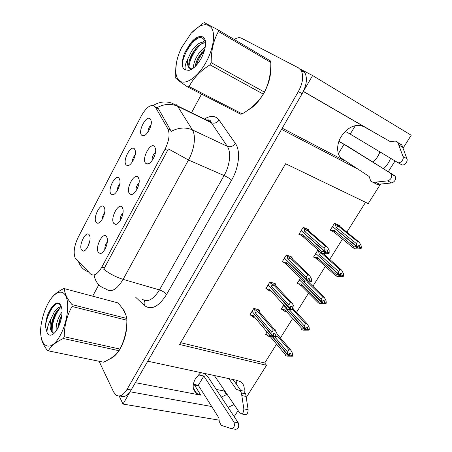 <?xml version="1.0" encoding="UTF-8"?>
<svg xmlns="http://www.w3.org/2000/svg" width="452" height="452" viewBox="0 0 452 452"><rect width="100%" height="100%" fill="white"/><g stroke="black" fill="none" stroke-linecap="round" stroke-linejoin="round"><path stroke-width="0.68" d="M282.246 128.182L343.757 160.302C336.898 157.002 335.508 145.719 341.164 136.617C346.447 128.679 352.763 124.933 360.12 125.368L364.188 126.735L303.332 91.468M200.767 372.601L195.501 378.59C192.055 384.963 192.439 389.906 196.643 393.421L200.824 395.161L194.524 385.076L193.241 384.748M110.909 193.897L112.288 194.739C115.768 195.49 121.113 185.009 119.803 179.941L119.096 178.274C115.695 173.387 107.277 189.535 110.909 193.897M129.475 193.642L130.984 194.518C134.707 195.309 140.306 184.845 139.052 179.371L138.176 177.274C134.346 172.178 125.419 189.083 129.475 193.642M126.108 164.89L127.323 165.596C130.831 166.517 136.527 156.07 135.329 150.838L134.487 148.9C130.843 144.346 122.232 160.867 126.108 164.89M141.668 135.204L142.702 135.769C146.228 136.866 152.301 126.424 151.217 121.034L150.245 118.836C146.341 114.638 137.532 131.538 141.668 135.204M96.05 222.248L97.57 223.231C101.022 223.813 106.045 213.271 104.627 208.366L104.05 206.976C100.886 201.773 92.654 217.565 96.05 222.248M81.524 249.973L83.174 251.086C86.586 251.515 91.31 240.876 89.79 236.142L89.349 235.04C86.405 229.526 78.354 244.973 81.524 249.973M98.304 252.301L100.146 253.482C103.79 253.9 108.683 243.255 107.18 238.136L106.599 236.69C103.288 230.91 94.767 247.046 98.304 252.301M113.706 223.316L115.39 224.35C119.079 224.949 124.311 214.412 122.927 209.112L122.198 207.338C118.639 201.886 109.915 218.401 113.706 223.316M145.629 163.251L146.94 163.974C150.691 164.957 156.686 154.539 155.567 148.883L154.539 146.482C150.437 141.753 141.295 159.059 145.629 163.251M75.23 258.194L90.564 273.997C93.88 276.5 97.638 274.211 101.83 267.121L164.991 149.296C169.15 140.775 170.11 133.961 167.878 128.848L155.392 107.005C151.505 103.553 146.849 106.446 141.431 115.695L78.038 237.594C74.139 245.939 73.207 252.804 75.23 258.194M228.062 407.359L233.91 404.613M214.333 375.516L240.261 413.716C242.571 414.134 243.758 412.518 243.826 408.868L241.43 392.991L245.685 393.85L244.035 391.291C244.786 387.019 243.6 383.827 240.447 381.708L237.232 380.437L147.753 361.204L281.556 129.379L358.012 169.155M221.277 397.076L227.04 394.398M236.153 383.917L237.08 380.403M303.382 91.366L312.62 75.546L299.919 68.93M119.136 395.98L123.012 404.077L130.103 391.782L211.705 406.534M219.124 420.157L123.012 404.077M403.071 148.183L411.213 135.233L312.62 75.546M378.957 135.176L303.467 91.411M383.55 168.771C386.714 165.811 389.07 162.319 390.618 158.29M380.46 184.133L368.227 203.586L285.624 163.748L179.613 344.486L266.522 365.306L246.278 397.494M237.989 410.676L234.209 416.687M395.048 160.946L388.268 171.726M226.554 394.703L224.062 390.991L216.231 389.421M198.682 385.906L194.524 385.076M180.67 342.684L264.714 363.007L276.562 344.125M280.426 337.966L292.693 318.428M296.478 312.388L308.592 293.088M312.88 286.257L325.35 266.381M329.644 259.544L342.486 239.068M346.78 232.232L365.561 202.304M264.714 363.007L266.522 365.306M155.499 152.318C153.121 154.561 151.974 157.33 152.058 160.618M123.012 212.722C121.017 214.966 120.085 217.582 120.221 220.576M107.333 241.905C105.548 244.12 104.717 246.639 104.847 249.464M89.869 240.532L87.846 246.69M104.644 212.576C103.18 214.508 102.418 216.683 102.35 219.101M151.008 124.984C149.058 127.006 148.007 129.43 147.86 132.255M135.199 154.827C133.402 156.838 132.453 159.194 132.346 161.901M139.058 182.868C136.871 185.122 135.832 187.823 135.95 190.964M119.752 184.015C118.113 185.998 117.254 188.269 117.175 190.84M318.971 250.815L317.722 250.318L313.541 257.064L314.824 257.555M300.456 278.155L297.213 283.381L298.309 283.76M283.867 304.902L281.234 309.145L282.223 309.45M284.788 310.241L285.376 310.428M274.901 330.005L275.127 329.632L274.404 329.429M267.042 332.022L265.59 334.361L266.505 334.616M339.565 226.22L339.927 225.644L334.503 223.271L330.226 230.164L331.921 230.887M291.721 257.889L292.178 257.137L286.365 254.956L282.178 261.832L283.353 262.262M275.296 284.743L275.793 283.929L269.929 281.958L265.832 288.687L266.883 289.026M269.437 289.868L270.251 290.133M259.228 311.016L259.759 310.145L253.854 308.366L249.849 314.954L250.809 315.23M253.323 315.965L253.685 316.072M308.53 230.401L308.936 229.74L303.173 227.345L298.891 234.379L300.36 234.978M135.363 382.669L200.824 395.161M379.946 151.9C378.454 155.861 376.154 159.296 373.058 162.195M109.977 358.837C112.621 357.877 115.209 355.735 117.74 352.419M119.836 349.294C124.882 340.328 127.227 330.858 126.859 320.886M126.136 315.812L124.266 310.863L122.322 308.366M248.527 109.723C259.849 103.836 271.121 83.784 270.533 70.133M120.164 395.901C123.786 397.867 127.441 395.895 131.136 389.991L302.145 93.7C306.671 85.202 307.58 78.219 304.88 72.749L302.1 70.066M176.235 104.632L177.647 106.282C171.189 103.401 164.438 103.813 157.386 107.519L158.409 108.706L171.24 131.368C178.647 127.504 185.687 127.006 192.354 129.871C196.179 135.611 194.507 149.25 188.495 160.002L168.393 148.923L103.751 269.228C109.621 273.816 116.079 277.195 123.136 279.364C116.944 289.568 111.305 292.834 106.22 289.161M99.095 361.289L113.588 391.991L116.164 395.201C119.763 397.167 123.413 395.184 127.108 389.257L298.376 91.524C302.908 82.982 303.834 75.976 301.151 70.501L298.388 67.823L241.458 38.205C239.47 37.245 237.063 37.669 234.238 39.477M201.552 94.095L191.484 112.78M98.807 284.805L92.683 296.179M325.044 252.092L325.994 252.922L327.446 252.595L327.711 252.165L327.553 250.431L325.869 249.753L326.028 251.498L324.338 250.826L324.118 248.38L325.434 246.216L327.361 246.995L309.309 231.39M301.84 229.537L301.348 230.802L324.338 250.826M303.06 227.525L304.043 228.379L304.744 231.458L324.118 248.38M304.043 228.379L307.264 230.475L325.434 246.216M299.151 233.95L303.326 236.916L321.287 252.871L323.22 253.634L327.09 253.719L329.118 253.261L329.163 250.402L327.361 246.995M300.122 234.814L302.772 234.684L322.039 251.724L324.135 251.142L301.885 231.277M300.371 231.944L301.23 231.006M324.067 251.255L325.756 251.928L324.31 252.256L325.994 252.922M307.264 230.475L304.744 231.458M329.384 252.832L327.711 252.165M329.118 253.261L327.446 252.595M321.287 252.871L322.039 251.724M302.772 234.684L303.326 236.916M325.282 251.34L325.756 251.928M326.028 251.498L324.265 250.933M324.135 251.142L325.83 251.815M330.474 229.769L331.463 230.582L334.186 230.435L354.317 246.905L356.391 246.43L333.305 227.192M356.458 246.323L358.046 246.99L356.498 247.43L358.074 248.097L359.56 247.764L361.131 248.425L361.397 248.007L359.826 247.346L359.628 245.651L358.052 244.984L358.176 246.786L356.588 246.12L356.391 243.634L357.549 241.537L359.357 242.312L337.554 224.604M357.385 246.453L358.046 246.99M356.391 246.43L357.978 247.097M358.244 246.679L356.662 246.012M333.152 225.441L332.649 226.661L356.588 246.12M331.689 227.802L332.531 226.859M331.463 230.582L334.649 232.633L353.419 248.052L354.317 246.905M334.186 230.435L334.649 232.633M361.131 248.425L359.052 248.888L355.232 248.809L353.419 248.052M359.56 247.764L359.826 247.346M359.357 242.312L361.125 245.634L361.397 248.007M356.391 243.634L336.152 227.277L338.582 226.322L357.549 241.537M336.152 227.277L335.378 224.277L338.582 226.322M335.378 224.277L334.378 223.474M358.074 248.097L357.097 247.295M284.421 258.148L284.98 258.697M307.433 280.602L308.23 281.376L309.626 281.11L309.75 278.94L308.055 278.33L308.185 280.093L306.479 279.483L306.292 277.019L307.659 274.765L309.609 275.471L292.28 258.838L292.376 258.51L292.534 259.081M285.082 257.064L284.602 258.312L306.479 279.483M286.28 255.097L287.218 255.996L287.856 259.126L306.292 277.019M287.218 255.996L290.365 258.12L307.659 274.765M282.455 261.38L286.517 264.42L303.614 281.268L305.569 281.958L309.36 282.082L311.321 281.709L311.388 278.839L309.609 275.471M283.381 262.29L285.93 262.279L304.264 280.285L306.281 279.799L284.997 258.702M283.647 259.42L284.483 258.51M306.213 279.907L307.925 280.511L306.529 280.777L308.23 281.376M290.365 258.12L287.856 259.126M311.581 281.297L309.886 280.692M311.321 281.709L309.626 281.11M303.614 281.268L304.264 280.285M285.93 262.279L286.517 264.42M307.586 280.008L307.925 280.511M308.185 280.093L306.411 279.59M306.281 279.799L307.993 280.404M290.218 308.479L290.873 309.179L292.218 308.97L292.359 306.795L290.647 306.253L290.755 308.027L289.031 307.484L288.879 304.998L290.297 302.665L292.263 303.292L275.776 285.805L275.906 285.393L276.138 286.189M268.697 283.98L268.222 285.218L289.031 307.484M269.867 282.059L270.759 283.008L271.341 286.184L288.879 304.998M270.759 283.008L273.844 285.155L290.297 302.665M266.126 288.201L267.008 289.161L269.454 289.269L286.896 308.185L286.342 309.015L288.314 309.631L293.924 309.507L294.02 306.625L292.263 303.292M286.896 308.185L288.839 307.789L268.533 285.551M267.296 286.285L268.104 285.41M267.008 289.161L270.081 291.32L269.454 289.269M288.777 307.891L290.5 308.433L289.156 308.643L290.873 309.179M273.844 285.155L271.341 286.184M294.179 309.1L292.472 308.563M293.924 309.507L292.218 308.97M290.252 307.993L290.5 308.433M290.755 308.027L288.964 307.586M288.839 307.789L290.563 308.332M273.387 335.734L273.906 336.35L275.2 336.203L275.364 334.022L273.635 333.536L273.72 335.322L271.98 334.842L271.861 332.339L273.33 329.926L275.313 330.485L259.629 312.185L259.804 311.688L260.086 312.722M252.668 310.315L252.199 311.541L271.98 334.842M253.815 308.433L254.662 309.428L255.188 312.648L271.861 332.339M254.662 309.428L257.685 311.603L273.33 329.926M250.154 314.445L250.99 315.451L253.346 315.666L269.923 335.457L269.465 336.135L271.449 336.683L276.929 336.678L277.048 333.785L275.313 330.485M269.923 335.457L271.793 335.141L252.448 311.835M251.295 312.569L252.08 311.727M250.99 315.451L254.001 317.632L253.346 315.666M271.731 335.243L273.471 335.723L272.177 335.876L273.906 336.35M257.685 311.603L255.188 312.648M277.178 336.277L275.449 335.802M259.629 312.185L259.923 312.524M276.929 336.678L275.2 336.203M273.285 335.322L273.471 335.723M273.72 335.322L271.918 334.943M271.793 335.141L273.533 335.621M313.801 256.64L314.75 257.504L317.372 257.476L336.582 274.867L338.582 274.483L316.4 254.035M338.65 274.375L340.249 274.98L338.757 275.358L343.373 276.279L343.633 275.873L342.04 275.274L341.87 273.567L340.277 272.963L340.379 274.776L338.774 274.178L338.61 271.669L339.819 269.488L341.65 270.189L323.372 253.657M339.78 274.55L340.249 274.98M338.582 274.483L340.186 275.082M340.446 274.675L338.842 274.07M316.423 252.414L315.931 253.617L338.774 274.178M314.993 254.719L315.812 253.809M314.75 257.504L317.869 259.578L335.779 275.856L336.582 274.867M317.372 257.476L317.869 259.578M343.373 276.279L341.367 276.658L337.616 276.539L335.779 275.856M341.78 275.68L342.04 275.274M341.65 270.189L343.39 273.483L343.633 275.873M338.61 271.669L319.293 254.38L321.717 253.402L339.819 269.488M319.293 254.38L318.581 251.335L321.717 253.402M318.581 251.335L317.62 250.481M340.35 275.952L339.525 275.206M297.489 282.941L298.393 283.845L300.919 283.924L319.242 302.202L321.169 301.896L299.925 280.342M321.236 301.795L322.858 302.332L321.412 302.654L326.011 303.512L326.265 303.111L324.66 302.574L324.513 300.851L322.903 300.309L322.982 302.139L321.361 301.597L321.225 299.071L322.491 296.817L324.338 297.444L308.637 282.11M322.496 301.976L322.858 302.332M321.169 301.896L322.79 302.433M323.044 302.038L321.428 301.495M300.055 278.799L299.569 279.991L321.361 301.597M298.653 281.059L299.45 280.178M298.393 283.845L301.45 285.946L318.541 303.043L319.242 302.202M300.919 283.924L301.45 285.946M326.011 303.512L320.395 303.654L318.541 303.043M324.406 302.976L324.66 302.574M324.338 297.444L326.056 300.704L326.265 303.111M321.225 299.071L302.8 280.901L303.049 280.715M307.462 282.104L322.491 296.817M302.8 280.901L302.738 280.404M323.027 303.19L322.338 302.507M281.523 308.682L282.381 309.626L284.816 309.812L302.286 328.926L304.151 328.7L283.839 306.111M304.213 328.598L305.851 329.079L304.456 329.338L309.038 330.141L309.287 329.751L307.665 329.271L307.535 327.536L305.908 327.05L305.97 328.892L304.337 328.406L304.23 325.869L305.541 323.536L307.405 324.095L293.806 309.53M305.563 328.768L305.851 329.079M304.151 328.7L305.784 329.18M306.032 328.79L304.399 328.305M284.014 305.06L283.551 305.801L286.206 308.688M286.574 309.089L304.337 328.406M282.664 306.84L283.438 305.987M282.381 309.626L285.381 311.75L284.816 309.812M309.038 330.141L303.552 330.169L301.682 329.627L302.286 328.926M307.416 329.661L307.665 329.271M307.405 324.095L309.106 327.321L309.287 329.751M304.23 325.869L289.325 309.739M292.664 309.699L305.541 323.536M306.083 329.819L305.524 329.214M270.002 336.288L285.709 355.063L287.562 354.814L272.415 336.785M287.562 354.814L289.218 355.238L287.873 355.441L292.433 356.182L292.676 355.803L291.043 355.379L290.935 353.633L289.291 353.204L289.337 355.052L287.687 354.628L287.608 352.074L288.969 349.667L290.851 350.164L277.059 334.028M287.5 354.91L289.156 355.34M289.399 354.956L287.749 354.526M272.697 336.802L287.687 354.628M265.889 333.875L266.714 334.864L269.059 335.152L269.471 335.65M266.714 334.864L269.652 337.011L269.059 335.152M292.433 356.182L287.077 356.108L285.189 355.622L285.709 355.063M290.794 355.764L291.043 355.379M290.851 350.164L292.529 353.357L292.676 355.803M287.608 352.074L274.776 336.887M277.149 335.791L288.969 349.667M289.517 355.865L289.077 355.345M202.456 372.962C204.841 373.827 206.683 375.143 207.982 376.906L238.227 422.784L233.916 422.061L203.869 376.036L198.338 374.861M193.315 384.279L198.281 385.273L203.869 376.036M233.085 379.544L240.724 390.426L236.486 389.556L228.898 378.646M241.43 392.991L239.786 390.426L236.486 389.556M240.724 390.426L238.955 390.082M245.685 393.85L248.125 409.665C248.075 413.297 246.888 414.902 244.566 414.484L241.402 413.919M239.786 390.426L243.199 390.946M241.854 395.585L246.12 396.432M198.281 385.273L218.864 417.863L219.288 421.62L221.209 425.315L231.351 428.637C234.153 428.044 235.006 425.852 233.916 422.061M231.803 428.705L235.678 429.327C238.486 428.745 239.334 426.558 238.227 422.784M338.943 141.29L347.87 146.414L394.511 175.636L344.034 144.329L338.859 141.527M338.367 153.697L344.034 144.329M345.311 131.346L350.221 134.097L355.362 125.605M350.221 134.097L397.54 162.437C399.952 164.127 404.291 159.494 403.026 156.55L397.833 142.549C396.992 141.38 395.777 140.922 394.2 141.182L390.697 141.843L363.323 126.289M397.969 142.764L401.856 145.035L406.947 158.782C408.218 161.72 403.885 166.319 401.472 164.63L397.54 162.437M401.856 145.035L399.014 143.374M398.839 144.996L402.732 147.262M340.452 157.584L369.131 176.483L370.764 181.128L373.177 182.399L387.68 180.873L391.647 182.953C395.003 181.636 396.167 179.393 395.127 176.212L394.511 175.636M390.562 173.511L391.172 174.093C392.206 177.28 391.042 179.54 387.68 180.873M374.759 183.213L377.132 184.427L391.647 182.953M377.132 184.427L373.177 182.399M379.494 184.235L375.533 182.196M123.266 309.773L125.131 313.179M126.78 323.592C126.645 331.621 124.746 339.328 121.085 346.712M115.294 354.967L111.491 357.894M270.251 72.885C269.917 77.49 268.691 82.32 266.567 87.372M260.081 98.728C257.103 102.717 253.945 105.864 250.6 108.169M60.562 334.723C67.105 322.604 69.614 304.535 66.071 296.631C62.619 288.551 54.398 291.89 48.285 303.049L47.709 304.123C45.256 308.874 43.392 314.095 42.132 319.784C36.115 344.051 49.178 356.843 60.562 334.723M40.946 335.559C41.143 340.09 43.335 345.13 47.505 350.673L103.446 362.176C110.83 358.967 116.028 355.148 119.029 350.718L63.325 338.508L64.257 336.768L119.955 349.08C124.605 339.977 126.91 330.367 126.865 320.242L126.775 318.445C126.012 313.694 123.046 308.507 117.882 302.88L64.517 288.687C64.387 293.162 66.89 298.467 72.015 304.597L126.775 318.445M126.865 320.242L72.021 306.467C66.856 315.824 64.269 325.926 64.257 336.768M72.021 306.467L72.015 304.597M64.517 288.687L63.636 288.608C57.72 291.647 53.489 295.066 50.929 298.862M119.029 350.718L119.955 349.08M62.06 312.044L60.647 313.982C57.161 320.05 55.698 325.655 56.251 330.796M61.856 315.055L59.342 320.513L57.76 328.327M61.5 306.857C59.014 306.767 56.54 308.609 54.07 312.394L51.093 318.615C49.545 325.254 49.884 329.796 52.11 332.237L53.246 332.785M61.641 307.416C59.647 308.027 57.67 309.818 55.72 312.795L54.398 315.101L52.144 320.971C50.726 326.672 50.794 330.44 52.342 332.288L53.11 332.751M57.822 328.203C60.969 321.869 62.348 315.626 61.964 309.467C60.415 301.512 57.003 300.84 51.72 307.45L48.059 313.739C46.437 318.197 45.595 322.536 45.528 326.756L47.008 332.423C48.291 335.248 50.223 335.898 52.805 334.367C54.562 333.203 56.234 331.152 57.822 328.203M61.246 306.055C58.811 302.348 55.636 302.812 51.72 307.45M47.008 332.423C46.935 328.57 48.296 323.965 51.093 318.615M63.325 338.508C55.613 342.175 50.63 346.305 48.364 350.899M59.856 308.27C54.387 315.863 51.833 323.818 52.206 332.13M56.285 303.778C51.07 307.315 46.042 318.434 45.528 326.756M61.794 315.541L60.184 319.332L58.133 327.604M61.161 305.908L59.992 307.004M56.647 311.462L52.692 320.796L51.279 329.807M50.906 308.53L48.059 313.739M206.536 61.348C213.327 48.686 215.474 34.312 211.672 28.137C206.931 22.295 200.083 24.001 191.123 33.256L181.585 47.607C174.613 61.783 173.687 77.06 179.907 81.1C186.015 85.343 198.49 76.49 206.536 61.348M210.01 64.828C200.343 70.913 193.377 78.156 189.105 86.564L187.772 87.021L240.741 114.22L242.131 113.859C251.21 108.683 258.273 102.112 263.33 94.14L210.01 64.828L211.169 62.664L264.46 92.123C268.816 83.462 270.94 73.574 270.833 62.466L270.465 60.952L218.141 29.939L218.435 31.482C213.536 40.301 211.112 50.692 211.169 62.664M191.275 33.086L202.976 23.221L204.321 22.6L218.141 29.939M263.33 94.14L264.46 92.123M205.214 47.121C202.507 48.844 200.027 51.46 197.756 54.969C194.761 59.935 193.36 64.269 193.563 67.969M204.7 49.539L199.332 55.845C196.976 59.675 195.603 63.229 195.224 66.495M205.462 42.302C200.852 41.245 196.162 44.296 191.394 51.449L188.134 58.263C187.241 62.144 187.371 65.088 188.524 67.099C189.428 68.518 190.772 69.043 192.558 68.676L192.642 68.659M205.513 42.861C201.987 42.934 198.496 45.138 195.032 49.483L192.298 53.483C189.038 59.568 188.032 64.24 189.275 67.501L190.151 68.534M201.366 58.054C203.445 54.082 204.762 50.212 205.315 46.437C207.44 33.267 196.586 33.301 188.964 45.629L184.359 53.641C182.568 58.568 181.936 62.805 182.467 66.342C183.071 68.207 184.1 69.393 185.546 69.89L189.015 70.365C193.337 69.122 197.451 65.02 201.366 58.054M205.49 42.409C202.858 35.606 197.886 36.013 190.569 43.641L188.964 45.629M185.546 69.89C184.399 67.642 185.263 63.766 188.134 58.263M270.833 62.466L218.435 31.482M189.105 86.564L242.131 113.859M176.438 62.472L175.161 76.196L175.353 77.733C176.868 79.445 181.009 82.541 187.772 87.021M204.349 50.81C200.456 55.381 197.75 60.269 196.224 65.461M201.677 43.748C195.388 48.709 189.45 59.653 188.964 66.676M188.908 67.303L188.885 67.597M199.083 37.663C190.365 41.578 181.399 58.127 182.467 66.342M202.197 52.031C199.061 56.138 196.846 60.353 195.541 64.681M204.965 40.725L202.632 42.008M196.422 47.861L193.083 52.652L189.009 61.986M191.162 42.974L185.563 51.161L184.359 53.641M167.878 128.848L170.754 130.17M164.991 149.296L167.664 150.459M155.629 107.39L158.409 108.706M101.83 267.121L104.542 267.923M343.757 160.302L341.989 159.132M204.383 119.074C209.4 115.91 213.666 115.582 217.186 118.079L219.124 120.142L235.441 143.55C240.724 150.646 239.114 167.274 231.627 180.128L166.539 294.512C158.595 306.914 151.211 310.564 144.386 305.462L135.764 297.326M142.064 299.066C147.493 302.75 153.29 299.704 159.46 289.924L123.136 279.364L188.495 160.002L224.079 175.545C230.017 165.268 231.379 152.03 227.254 146.295L192.354 129.871L177.647 106.282L211.316 122.707L209.801 121.046L205.598 119.673M88.496 271.906C83.671 270.132 80.383 266.81 78.625 261.94M207.931 120.808L209.214 120.051M105.401 288.783C99.163 286.602 95.428 282.15 94.202 275.421M127.108 389.257L131.136 389.991M298.376 91.524L302.145 93.7M235.441 143.55C233.051 146.425 230.322 147.341 227.254 146.295L211.316 122.707C214.276 123.769 216.881 122.916 219.124 120.142M166.539 294.512C164.923 292.506 162.567 290.975 159.46 289.924L224.079 175.545C227.153 176.964 229.667 178.489 231.627 180.128M144.386 305.462C145.194 303.456 145.052 301.716 143.951 300.235M309.219 230.995L306.682 228.808M292.376 258.51L290.144 256.374M275.906 285.427L273.889 283.291M259.793 311.75L257.945 309.597M243.826 408.868L248.125 409.665M403.026 156.55L406.947 158.782M113.876 194.349L112.288 194.739M132.843 194.061L130.984 194.518M129.035 165.223L127.323 165.596M144.527 135.425L142.702 135.769M99.033 222.83L97.57 223.231M84.507 250.685L83.174 251.086M101.689 253.007L100.146 253.482M117.091 223.876L115.39 224.35M148.94 163.539L146.94 163.974M155.392 107.005L158.155 108.322M196.643 393.421L193.298 388.014M206.553 120.136C208.751 119.599 210.157 120.017 210.773 121.385L211.044 122.328L172.076 103.225C165.788 100.977 159.505 101.728 153.228 105.463M301.151 70.501L304.88 72.749M275.906 285.393L273.935 283.302M259.804 311.688L258.035 309.626M259.877 312.462L259.753 311.959M397.833 142.549L401.726 144.821M391.172 174.093L395.127 176.212M53.822 333.593L52.805 334.367M60.641 318.14L60.235 318.202M60.184 319.332L59.342 320.513M55.308 313.925L54.398 315.101M52.692 320.796L52.144 320.971M189.275 67.501L188.524 67.099M192.552 68.67L189.015 70.365M190.569 43.641L190.947 43.217M195.829 48.618L195.032 49.483M193.083 52.652L192.298 53.483"/></g></svg>

